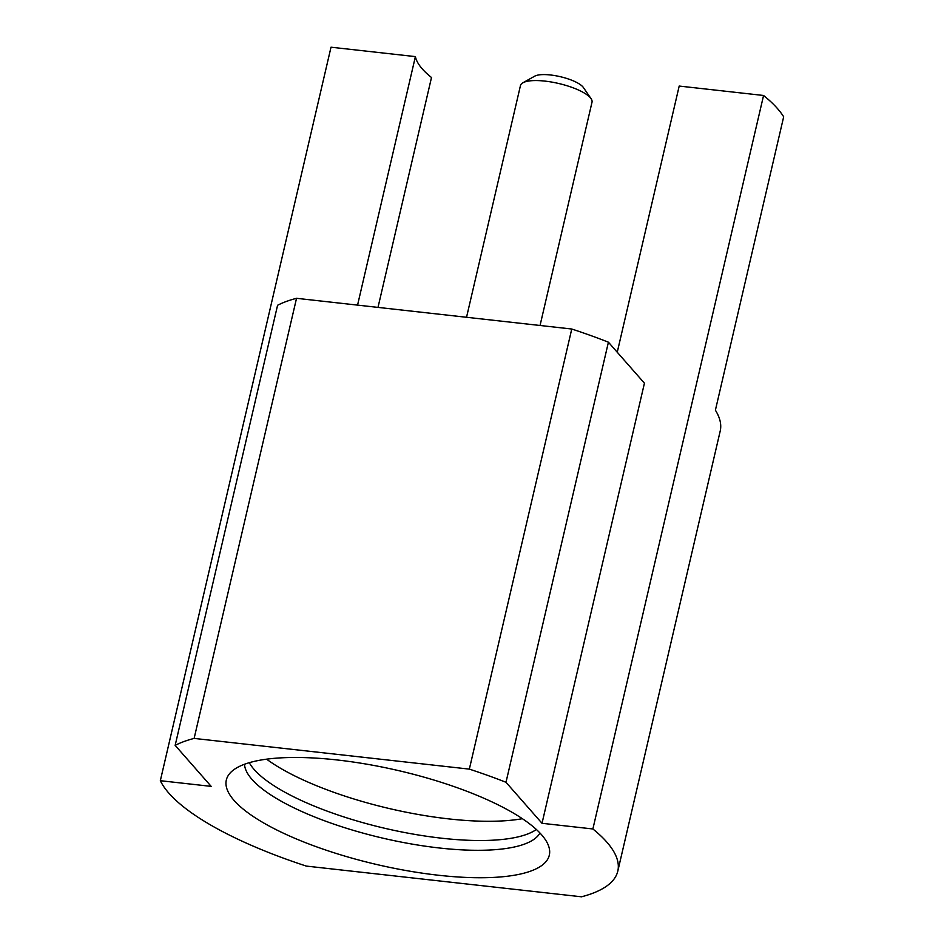 <?xml version="1.0" encoding="UTF-8"?>
<svg xmlns="http://www.w3.org/2000/svg" width="944" height="944" viewBox="0 0 944 944"><rect width="100%" height="100%" fill="white"/><g stroke="black" fill="none" stroke-linecap="round" stroke-linejoin="round"><path stroke-width="1.42" d="M466.537 317.278L520.463 85.562A36.733 10.679 13.1 0 1 522.882 82.789A36.733 10.679 13.1 0 1 558.659 83.485A36.733 10.679 13.1 0 1 591.05 98.66A36.733 10.679 13.1 0 1 592.006 102.212L540.051 325.479M522.882 82.789L534.693 76.181A26.231 7.623 13.1 0 1 560.24 76.676A26.231 7.623 13.1 0 1 583.38 87.509L591.05 98.66M522.374 818.696A158.462 46.067 13.1 0 1 448.73 818.896A158.462 46.067 13.1 0 1 266.597 759.177M536.357 829.481A152.173 44.238 13.1 0 1 441.804 838.225A152.173 44.238 13.1 0 1 249.299 762.681M539.956 832.997A152.173 44.238 13.1 0 1 439.526 848.007A152.173 44.238 13.1 0 1 244.52 764.251M438.453 875.241A165.814 48.203 13.1 0 1 277.914 830.543A165.814 48.203 13.1 0 1 230.596 772.522A165.814 48.203 13.1 0 1 398.746 770.658A165.814 48.203 13.1 0 1 548.794 846.567A165.814 48.203 13.1 0 1 438.453 875.241M378.001 307.402L431.502 77.502A146.922 42.716 13.1 0 1 415.395 56.616L331.014 47.2L160.327 780.7L211.185 786.376L175.159 745.371A236.13 68.641 13.1 0 1 194.122 738.409L469.345 769.124A236.13 68.641 13.1 0 1 505.996 782.293L542.021 823.298L592.879 828.974A236.13 68.641 13.1 0 1 617.801 871.123A236.13 68.641 13.1 0 1 581.516 896.8L306.293 866.085A236.13 68.641 13.1 0 1 160.327 780.7M617.246 352.254L679.196 86.057L763.566 95.474A236.13 68.641 13.1 0 1 783.673 116.796L715.399 410.203A236.13 68.641 13.1 0 1 720.213 431.019L617.801 871.123M469.345 769.124L571.757 329.019A236.13 68.641 13.1 0 1 608.42 342.2L644.433 383.193L542.021 823.298M505.996 782.293L608.42 342.2M194.122 738.409L296.534 298.304L571.757 329.019M175.159 745.371L277.571 305.278A236.13 68.641 13.1 0 1 296.534 298.304M415.395 56.616L357.564 305.113M592.879 828.974L763.566 95.474"/></g></svg>
